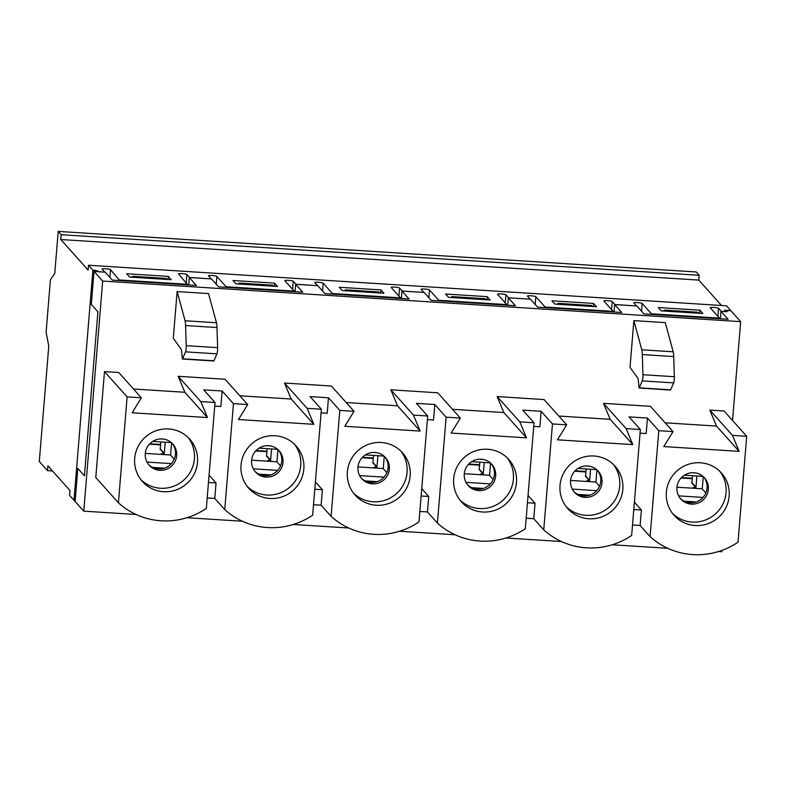 <?xml version="1.0" encoding="UTF-8"?>
<svg xmlns="http://www.w3.org/2000/svg" width="786" height="786" viewBox="0 0 786 786"><rect width="100%" height="100%" fill="white"/><g stroke="black" fill="none" stroke-linecap="round" stroke-linejoin="round"><path stroke-width="1.18" d="M88.504 265.236L88.111 270.05L60.787 239.524L61.18 234.709L58.213 231.398L54.765 273.44L50.412 279.777L46.119 332.075L48.771 346.233L39.3 461.49L47.494 470.637L47.887 465.823L69.983 490.513L69.59 495.327L75.112 501.497L77.824 468.446L84.426 475.825L97.916 311.836L91.314 304.457L94.025 271.406L88.504 265.236L726.5 305.803L730.803 310.706M104.803 272.153L94.025 271.406M119.737 280.573L110.512 269.647A4.235 0.56 4.7 0 0 106.081 268.802A4.235 0.56 4.7 0 0 102.101 269.038A4.235 0.56 4.7 0 0 102.141 269.117L104.803 272.094M211.139 278.912L189.583 277.487L186.911 274.51A4.235 0.56 4.7 0 0 182.48 273.656A4.235 0.56 4.7 0 0 178.501 273.892A4.235 0.56 4.7 0 0 178.54 273.97L187.766 284.896M317.465 285.672L295.909 284.247L293.247 281.27A4.235 0.56 4.7 0 0 288.816 280.415A4.235 0.56 4.7 0 0 284.837 280.651A4.235 0.56 4.7 0 0 284.876 280.73L294.141 291.095L226.113 286.762L216.848 276.407A4.235 0.56 4.7 0 0 212.407 275.562A4.235 0.56 4.7 0 0 208.437 275.798A4.235 0.56 4.7 0 0 208.467 275.876L211.139 278.853M423.801 292.431L402.245 291.007L399.573 288.03A4.235 0.56 4.7 0 0 395.142 287.175A4.235 0.56 4.7 0 0 391.173 287.411A4.235 0.56 4.7 0 0 391.202 287.499L400.477 297.855L332.449 293.522L323.174 283.166A4.235 0.56 4.7 0 0 318.743 282.321A4.235 0.56 4.7 0 0 314.773 282.557A4.235 0.56 4.7 0 0 314.803 282.636L317.475 285.623M530.128 299.201L508.581 297.766L505.909 294.789A4.235 0.56 4.7 0 0 501.478 293.944A4.235 0.56 4.7 0 0 497.499 294.18A4.235 0.56 4.7 0 0 497.538 294.259L506.803 304.614L438.775 300.291L429.51 289.936A4.235 0.56 4.7 0 0 425.079 289.081A4.235 0.56 4.7 0 0 421.1 289.317A4.235 0.56 4.7 0 0 421.139 289.395L423.801 292.382M636.463 305.96L614.907 304.526L612.245 301.549A4.235 0.56 4.7 0 0 607.804 300.704A4.235 0.56 4.7 0 0 603.835 300.94A4.235 0.56 4.7 0 0 603.864 301.018L613.139 311.374L545.111 307.051L535.846 296.695A4.235 0.56 4.7 0 0 531.405 295.841A4.235 0.56 4.7 0 0 527.435 296.076A4.235 0.56 4.7 0 0 527.465 296.155L530.137 299.142M730.813 310.617L724.525 310.224L725.743 311.58L721.243 311.295L718.571 308.309A4.235 0.56 4.7 0 0 714.14 307.464A4.235 0.56 4.7 0 0 710.171 307.699A4.235 0.56 4.7 0 0 710.2 307.778L719.465 318.134L651.447 313.81L642.172 303.455A4.235 0.56 4.7 0 0 637.741 302.6A4.235 0.56 4.7 0 0 633.762 302.836A4.235 0.56 4.7 0 0 633.801 302.924L636.463 305.901M119.777 280.003L187.805 284.326M58.213 231.398L696.209 271.966L699.176 275.277L698.774 280.091L721.509 305.489M168.263 276.387L126.605 273.734L129.572 277.045L171.23 279.698L168.263 276.387L168.007 279.492M232.941 280.494L235.908 283.815L277.556 286.458L274.599 283.147L232.941 280.494M445.603 294.023L448.57 297.334L490.228 299.977L487.261 296.666L445.603 294.023M658.275 307.542L661.232 310.853L702.89 313.506L699.923 310.195L658.275 307.542M551.939 300.783L554.906 304.094L596.554 306.746L593.587 303.435L551.939 300.783M339.277 287.263L342.234 290.574L383.892 293.217L380.925 289.906L339.277 287.263M226.113 286.762L226.063 287.332M294.141 291.095L294.092 291.655M274.599 283.147L274.343 286.251M332.449 293.522L332.399 294.092M400.477 297.855L400.428 298.415M380.925 289.906L380.67 293.011M438.775 300.291L438.735 300.851M506.803 304.614L506.764 305.174M487.261 296.666L487.006 299.78M545.111 307.051L545.062 307.611M613.139 311.374L613.09 311.934M593.587 303.435L593.332 306.54M651.447 313.81L651.398 314.371M719.465 318.134L719.426 318.703M699.923 310.195L699.668 313.3M60.787 239.524L698.774 280.091M61.18 234.709L699.176 275.277M47.494 470.637L52.475 470.952M233.462 403.65L224.747 509.574A71.988 70.671 138.2 0 0 312.661 515.164L321.376 409.241L307.139 408.337L313.82 424.322L238.463 419.528L247.688 404.554L233.462 403.65L222.143 391.006L220.866 406.49L214.745 406.097M215.04 402.481L200.803 401.577L207.484 417.562L132.136 412.768L141.362 397.795L127.126 396.891L118.421 502.814A71.988 70.671 138.2 0 0 206.335 508.404L215.04 402.481L203.721 389.836L222.143 391.006M224.747 509.574L214.784 498.432L216.052 482.958L209.066 475.147M177.135 291.577L173.293 338.324L181.379 349.524L182.411 359.005L185.565 351.853A4.127 0.57 -86.4 0 0 186.223 345.673L185.584 325.542A13.313 1.827 -86.4 0 0 185.064 320.757L177.135 291.577L208.536 293.571L216.464 322.761A13.313 1.827 -86.4 0 1 216.975 327.546L217.624 347.667A4.127 0.57 -86.4 0 1 216.965 353.847L213.812 361L182.411 359.005M630.018 367.367L633.87 320.619L641.789 349.799A13.313 1.827 93.6 0 1 642.309 354.584L642.948 374.716A4.127 0.57 93.6 0 1 642.29 380.896L639.136 388.038L638.104 378.567L630.018 367.367M639.136 388.038L670.537 390.043L673.69 382.89A4.127 0.57 93.6 0 0 674.349 376.71L673.71 356.579A13.313 1.827 93.6 0 0 673.189 351.794L665.261 322.614L633.87 320.619M141.362 397.795L118.725 372.505L104.489 371.601L95.784 477.524L118.421 502.814M247.688 404.554L225.061 379.265L178.167 376.288L184.848 392.273L133.492 389.001M354.024 411.314L339.788 410.41L331.083 516.333A71.988 70.671 138.2 0 0 418.997 521.924L427.702 416L413.465 415.096L420.146 431.082L344.799 426.287L354.024 411.314L331.387 386.024L284.503 383.047L291.184 399.033L239.828 395.771M460.36 418.073L446.124 417.17L437.419 523.093A71.988 70.671 138.2 0 0 525.323 528.683L534.038 422.76L519.801 421.856L526.482 437.841L451.135 433.047L460.36 418.073L437.723 392.794L390.839 389.807L397.52 405.792L346.154 402.53M566.686 424.843L552.46 423.939L543.745 529.852A71.988 70.671 138.2 0 0 631.659 535.443L640.364 429.52L626.137 428.616L632.818 444.601L557.461 439.816L566.686 424.843L544.05 399.553L497.165 396.566L503.846 412.552L452.49 409.29M673.022 431.602L658.786 430.699L650.081 536.612A71.988 70.671 138.2 0 0 737.995 542.202L746.7 436.289L732.464 435.375L739.145 451.361L663.797 446.576L673.022 431.602L650.386 406.313L603.501 403.336L610.182 419.311L558.826 416.049M746.7 436.289L724.063 410.999L709.837 410.096L716.518 426.081L665.153 422.809M188.709 284.954L189.318 277.527L196.402 285.446L112.26 280.091L105.177 272.172L99.606 271.818L95.283 270.296L92.895 270.148L102.681 281.074L740.667 321.641L732.542 420.471M721.862 550.426L721.754 551.723L718.591 551.526M102.681 281.074L83.758 511.155L136.096 514.486M186.93 517.719L242.422 521.246M293.257 524.478L348.758 528.005M399.593 531.238L455.094 534.775M505.929 537.997L561.42 541.534M612.255 544.767L667.756 548.294M339.788 410.41L328.469 397.765L327.202 413.249L321.071 412.856M321.376 409.241L310.057 396.596L328.469 397.765M331.083 516.333L321.11 505.192L322.388 489.717L315.392 481.906M446.124 417.17L434.805 404.525L433.538 420.009L427.407 419.616M427.702 416L416.384 403.356L434.805 404.525M437.419 523.093L427.446 511.951L428.714 496.477L421.728 488.666M552.46 423.939L541.141 411.294L539.864 426.769L533.733 426.376M534.038 422.76L522.719 410.115L541.141 411.294M543.745 529.852L533.773 518.721L535.05 503.237L528.064 495.435M658.786 430.699L647.467 418.054L646.2 433.528L640.069 433.145M640.364 429.52L629.055 416.885L647.467 418.054M650.081 536.612L640.109 525.48L641.386 509.996L634.39 502.195M160.206 445.131L160.265 444.414M189.318 277.527L211.503 278.942L218.596 286.851L302.738 292.205L295.654 284.286L317.839 285.701L324.923 293.62L409.074 298.965L401.98 291.046L424.175 292.461L431.259 300.38L515.4 305.725L508.316 297.806L530.501 299.22L537.595 307.139L621.736 312.484L614.652 304.575L636.837 305.98L643.921 313.899L728.072 319.254L720.978 311.335L726.549 311.688L728.504 310.558L730.892 310.716L740.667 321.641M83.758 511.155L73.982 500.23L92.895 270.148M266.542 451.891L266.601 451.174M295.045 291.714L295.654 284.286M372.869 458.651L372.928 457.933M401.371 298.474L401.98 291.046M479.205 465.41L479.264 464.703M507.707 305.233L508.316 297.806M585.541 472.18L585.599 471.462M614.033 312.003L614.652 304.575M720.369 318.762L720.978 311.335M691.867 478.939L691.926 478.222M697.673 312.268A4.657 0.639 -86.4 0 1 697.762 312.229A4.657 0.639 -86.4 0 1 697.84 312.278L698.705 313.241L665.418 311.118L664.563 310.165A4.657 0.639 93.6 0 0 664.484 310.116A4.657 0.639 93.6 0 0 664.032 311.03M732.464 435.375L709.837 410.096M739.145 451.361L716.518 426.081M626.137 428.616L603.501 403.336M666.361 492.154A31.764 31.175 -41.8 0 1 687.868 464.487A31.764 31.175 -41.8 0 1 721.42 472.966A31.764 31.175 -41.8 0 1 729.153 496.143A31.764 31.175 -41.8 0 1 707.646 523.81A31.764 31.175 -41.8 0 1 674.093 515.331A31.764 31.175 -41.8 0 1 666.361 492.154M672.61 513.543A31.764 31.175 138.2 0 0 705.661 519.939A31.764 31.175 138.2 0 0 726.058 492.684A31.764 31.175 138.2 0 0 719.809 471.295M680.204 498.304A15.877 15.592 138.2 0 0 707.095 488.047A15.877 15.592 138.2 0 0 703.834 477.161M708.333 489.423A15.877 15.592 -41.8 0 1 680.804 499.022A15.877 15.592 -41.8 0 1 687.691 473.594A15.877 15.592 -41.8 0 1 708.333 489.423M705.877 492.969L702.252 488.931L703.264 476.63M591.337 305.508A4.657 0.639 -86.4 0 1 591.426 305.469A4.657 0.639 -86.4 0 1 591.514 305.518L592.369 306.471L559.092 304.359L558.227 303.406A4.657 0.639 93.6 0 0 558.148 303.357A4.657 0.639 93.6 0 0 557.706 304.27M632.818 444.601L610.182 419.311M519.801 421.856L497.165 396.566M560.025 485.394A31.764 31.175 -41.8 0 1 581.532 457.727A31.764 31.175 -41.8 0 1 615.094 466.206A31.764 31.175 -41.8 0 1 622.826 489.383A31.764 31.175 -41.8 0 1 601.319 517.05A31.764 31.175 -41.8 0 1 567.757 508.571A31.764 31.175 -41.8 0 1 560.025 485.394M566.274 506.783A31.764 31.175 138.2 0 0 599.325 513.179A31.764 31.175 138.2 0 0 619.722 485.925A31.764 31.175 138.2 0 0 613.473 464.536M573.868 491.545A15.877 15.592 138.2 0 0 600.759 481.278A15.877 15.592 138.2 0 0 597.498 470.401M602.007 482.663A15.877 15.592 -41.8 0 1 574.468 492.262A15.877 15.592 -41.8 0 1 581.355 466.835A15.877 15.592 -41.8 0 1 602.007 482.663M599.541 486.21L595.926 482.172L596.928 469.871M485.011 298.749A4.657 0.639 -86.4 0 1 485.1 298.709A4.657 0.639 -86.4 0 1 485.178 298.759L486.033 299.712L452.756 297.599L451.901 296.646A4.657 0.639 93.6 0 0 451.812 296.597A4.657 0.639 93.6 0 0 451.37 297.511M526.482 437.841L503.846 412.552M413.465 415.096L390.839 389.807M453.699 478.635A31.764 31.175 -41.8 0 1 475.196 450.968A31.764 31.175 -41.8 0 1 508.758 459.446A31.764 31.175 -41.8 0 1 516.49 482.624A31.764 31.175 -41.8 0 1 494.984 510.291A31.764 31.175 -41.8 0 1 461.431 501.812A31.764 31.175 -41.8 0 1 453.699 478.635M459.948 500.024A31.764 31.175 138.2 0 0 492.999 506.42A31.764 31.175 138.2 0 0 513.396 479.165A31.764 31.175 138.2 0 0 507.147 457.776M467.542 484.785A15.877 15.592 138.2 0 0 494.433 474.518A15.877 15.592 138.2 0 0 491.162 463.642M495.671 475.903A15.877 15.592 -41.8 0 1 468.142 485.502A15.877 15.592 -41.8 0 1 475.029 460.075A15.877 15.592 -41.8 0 1 495.671 475.903M493.205 479.45L489.59 475.402L490.602 463.111M378.675 291.989A4.657 0.639 -86.4 0 1 378.764 291.95A4.657 0.639 -86.4 0 1 378.852 291.999L379.707 292.952L346.42 290.84L345.565 289.877A4.657 0.639 93.6 0 0 345.486 289.838A4.657 0.639 93.6 0 0 345.044 290.751M420.146 431.082L397.52 405.792M307.139 408.337L284.503 383.047M347.363 471.865A31.764 31.175 -41.8 0 1 368.87 444.208A31.764 31.175 -41.8 0 1 402.422 452.687A31.764 31.175 -41.8 0 1 410.154 475.864A31.764 31.175 -41.8 0 1 388.657 503.531A31.764 31.175 -41.8 0 1 355.095 495.052A31.764 31.175 -41.8 0 1 347.363 471.865M353.612 493.254A31.764 31.175 138.2 0 0 386.663 499.66A31.764 31.175 138.2 0 0 407.06 472.396A31.764 31.175 138.2 0 0 400.811 451.007M361.206 478.026A15.877 15.592 138.2 0 0 388.097 467.758A15.877 15.592 138.2 0 0 384.835 456.882M389.335 469.144A15.877 15.592 -41.8 0 1 361.806 478.733A15.877 15.592 -41.8 0 1 368.693 453.316A15.877 15.592 -41.8 0 1 389.335 469.144M386.879 472.691L383.254 468.643L384.266 456.352M272.349 285.23A4.657 0.639 -86.4 0 1 272.437 285.19A4.657 0.639 -86.4 0 1 272.516 285.239L273.371 286.192L240.094 284.08L239.239 283.117A4.657 0.639 93.6 0 0 239.15 283.068A4.657 0.639 93.6 0 0 238.708 283.992M313.82 424.322L291.184 399.033M200.803 401.577L178.167 376.288M241.027 465.106A31.764 31.175 -41.8 0 1 262.534 437.448A31.764 31.175 -41.8 0 1 296.096 445.917A31.764 31.175 -41.8 0 1 303.828 469.104A31.764 31.175 -41.8 0 1 282.321 496.762A31.764 31.175 -41.8 0 1 248.759 488.283A31.764 31.175 -41.8 0 1 241.027 465.106M247.276 486.495A31.764 31.175 138.2 0 0 280.327 492.891A31.764 31.175 138.2 0 0 300.724 465.636A31.764 31.175 138.2 0 0 294.475 444.247M254.88 471.266A15.877 15.592 138.2 0 0 281.771 460.999A15.877 15.592 138.2 0 0 278.499 450.123M283.009 462.384A15.877 15.592 -41.8 0 1 255.479 471.973A15.877 15.592 -41.8 0 1 262.357 446.556A15.877 15.592 -41.8 0 1 283.009 462.384M280.543 465.931L276.927 461.883L277.939 449.592M166.013 278.46A4.657 0.639 -86.4 0 1 166.101 278.431A4.657 0.639 -86.4 0 1 166.18 278.47L167.045 279.433L133.758 277.311L132.903 276.358A4.657 0.639 93.6 0 0 132.824 276.308A4.657 0.639 93.6 0 0 132.372 277.232M207.484 417.562L184.848 392.273M127.126 396.891L104.489 371.601M134.701 458.346A31.764 31.175 -41.8 0 1 156.198 430.679A31.764 31.175 -41.8 0 1 189.76 439.158A31.764 31.175 -41.8 0 1 197.492 462.335A31.764 31.175 -41.8 0 1 175.985 490.002A31.764 31.175 -41.8 0 1 142.433 481.523A31.764 31.175 -41.8 0 1 134.701 458.346M140.949 479.735A31.764 31.175 138.2 0 0 174.001 486.131A31.764 31.175 138.2 0 0 194.397 458.877A31.764 31.175 138.2 0 0 188.149 437.488M148.544 464.506A15.877 15.592 138.2 0 0 175.435 454.239A15.877 15.592 138.2 0 0 172.163 443.363M176.673 455.625A15.877 15.592 -41.8 0 1 149.144 465.214A15.877 15.592 -41.8 0 1 156.031 439.796A15.877 15.592 -41.8 0 1 176.673 455.625M174.217 459.171L170.591 455.123L171.603 442.832M632.514 524.999L640.109 525.48M641.386 509.996L633.791 509.515M526.188 518.239L533.773 518.721M535.05 503.237L527.455 502.755M419.852 511.47L427.446 511.951M428.714 496.477L421.129 495.995M313.526 504.71L321.11 505.192M322.388 489.717L314.793 489.236M207.19 497.951L214.784 498.432M216.052 482.958L208.467 482.476M374.578 467.984L374.008 467.306L376.975 466.913L372.928 462.404L373.507 455.438M362.208 457.55L372.289 458.189A19.552 2.682 -86.4 0 1 372.633 458.385L373.212 459.024M377.899 455.713L376.975 466.913M373.301 457.963L362.464 457.275M377.142 481.661L365.274 480.904M480.914 474.744L480.334 474.066L483.302 473.683L479.264 469.163L479.833 462.197M468.535 464.31L478.615 464.948A19.552 2.682 -86.4 0 1 478.969 465.145L479.539 465.793M484.225 462.473L483.302 473.683M479.627 464.723L468.8 464.035M483.478 488.42L471.6 487.664M268.252 461.215L267.672 460.547L270.639 460.154L266.601 455.644L267.171 448.668M255.872 450.781L265.953 451.429A19.552 2.682 -86.4 0 1 266.297 451.626L266.876 452.264M271.563 448.953L270.639 460.154M266.965 451.203L256.138 450.516M270.806 474.901L258.938 474.145M587.25 481.504L586.67 480.826L589.638 480.442L585.599 475.923L586.169 468.957M574.871 471.069L584.951 471.708A19.552 2.682 -86.4 0 1 585.295 471.905L585.875 472.553M590.561 469.232L589.638 480.442M585.963 471.482L575.136 470.794M589.805 495.18L577.936 494.433M161.916 454.455L161.336 453.777L164.313 453.394L160.265 448.885L160.845 441.909M149.546 444.021L159.627 444.67A19.552 2.682 -86.4 0 1 159.971 444.866L160.541 445.505M165.227 442.194L164.313 453.394M160.629 444.434L149.802 443.746M164.48 468.142L152.602 467.385M693.576 488.263L692.997 487.585L695.974 487.202L691.926 482.683L692.505 475.717M681.207 477.829L691.287 478.468A19.552 2.682 -86.4 0 1 691.631 478.664L692.211 479.313M696.887 475.992L695.974 487.202M692.299 478.242L681.462 477.554M696.141 501.949L684.272 501.193M110.512 269.647L109.873 277.429M186.911 274.51L186.253 282.587M216.848 276.407L216.209 284.188M293.247 281.27L292.579 289.346M323.174 283.166L322.535 290.948M399.573 288.03L398.915 296.106M429.51 289.936L428.871 297.707M505.909 294.789L505.241 302.865M535.846 296.695L535.197 304.467M612.245 301.549L611.577 309.625M642.172 303.455L641.533 311.227M718.571 308.309L717.913 316.394M697.84 312.278L664.563 310.165M591.514 305.518L558.227 303.406M485.178 298.759L451.901 296.646M378.852 291.999L345.565 289.877M272.516 285.239L239.239 283.117M166.18 278.47L132.903 276.358M673.189 351.794L641.789 349.799M673.71 356.579L642.309 354.584M674.349 376.71L642.948 374.716M673.69 382.89L642.29 380.896M670.704 389.836L639.313 387.832M185.064 320.757L216.464 322.761M182.588 358.799L213.979 360.794M185.565 351.853L216.965 353.847M186.223 345.673L217.624 347.667M185.584 325.542L216.975 327.546M372.702 462.6L376.749 467.11L376.661 468.112M372.633 458.385L362.051 457.717M384.04 477.141L359.634 475.589M376.592 452.657L373.252 452.441M479.038 469.36L483.076 473.879L482.997 474.872M478.969 465.145L468.387 464.477M490.366 483.901L465.96 482.349M482.928 459.417L479.588 459.201M266.375 455.841L270.413 460.35L270.335 461.353M266.297 451.626L255.725 450.948M277.704 470.382L253.298 468.829M270.256 445.888L266.926 445.682M585.374 476.12L589.412 480.639L589.333 481.631M585.295 471.905L574.713 471.236M596.702 490.661L572.296 489.108M589.254 466.177L585.914 465.96M160.039 449.071L164.087 453.591L163.999 454.593M159.971 444.866L149.389 444.188M171.377 463.622L146.962 462.07M163.93 439.128L160.59 438.922M691.7 482.879L695.748 487.399L695.659 488.391M691.631 478.664L681.049 477.996M703.038 497.42L678.623 495.868M695.59 472.936L692.25 472.72M697.762 312.229L664.484 310.116M591.426 305.469L558.148 303.357M485.1 298.709L451.812 296.597M378.764 291.95L345.486 289.838M272.437 285.19L239.15 283.068M166.101 278.431L132.824 276.308M383.263 468.535L357.964 466.923M383.981 456.096L365.382 454.917M489.599 475.294L464.29 473.683M490.317 462.866L471.708 461.677M276.937 461.775L251.628 460.164M277.645 449.337L259.046 448.158M595.935 482.054L570.626 480.442M596.643 469.625L578.044 468.436M170.601 455.006L145.302 453.404M171.319 442.577L152.71 441.398M702.262 488.813L676.962 487.202M702.979 476.385L684.37 475.196"/></g></svg>
